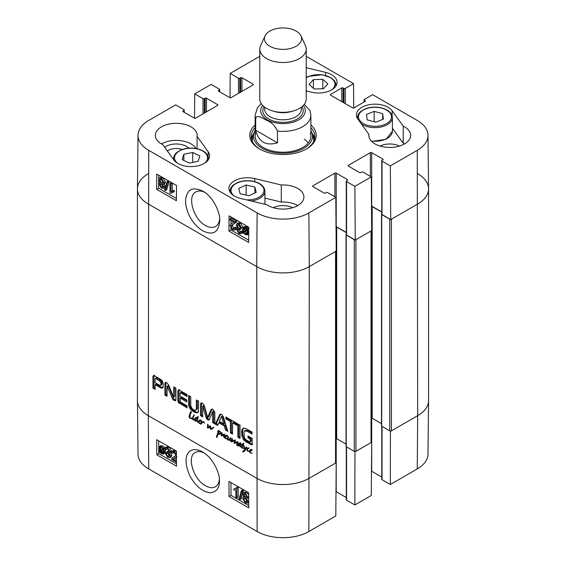 <?xml version="1.0" encoding="UTF-8"?>
<svg xmlns="http://www.w3.org/2000/svg" width="566" height="566" viewBox="0 0 566 566"><rect width="100%" height="100%" fill="white"/><g stroke="black" fill="none" stroke-linecap="round" stroke-linejoin="round"><path stroke-width="0.85" d="M176.479 462.295L171.42 459.373L172.51 457.547L174.767 456.514L175.743 455.014L174.186 452.489L173.026 452.319L172.595 453.451L171.555 452.729L172.234 451.222L174.201 451.541L176.415 454.017M172.51 457.547L175.283 456.139M173.925 452.354L172.595 453.451M172.234 451.222L173.55 450.451L176.394 451.399M176.436 456.911L172.814 459.068L176.465 461.177M173.281 458.658L174.13 458.297L176.458 459.642M166.163 453.699L167.791 456.479L168.986 456.606L169.467 455.488L167.84 452.722L167.133 452.446L167.232 451.491L168.746 451.81L169.064 450.989L167.706 448.739L166.701 448.612L166.234 449.588L165.23 448.796L165.916 447.543L167.678 447.777L170.104 451.611L168.986 452.871L170.536 456.083L169.828 457.682L167.791 457.434L165.159 453.267L166.163 453.699L167.479 452.927L169.439 455.871M169.064 450.996L168.548 450.72L167.232 451.491M167.571 448.668L166.234 449.588M165.916 447.543L167.232 446.772L168.993 447.006L171.413 450.84L170.295 452.1L171.852 455.312L171.137 456.911L169.828 457.682M170.925 451.972L168.986 452.871M167.479 452.927L166.475 452.496L165.159 453.267M163.114 449.524L163.475 451.427L162.867 453.133L161.473 452.97L160.15 451.654L163.114 449.524M163.164 449.659L161.466 450.883L163.355 452.446M162.039 451.618L160.723 452.39M161.466 450.883L160.15 451.654M162.782 448.852L159.803 450.989L159.428 449.064L160.015 447.331L161.444 447.494L162.782 448.852M160.857 447.246L160.843 449.298L159.527 450.069M160.843 449.298L161.119 450.218M163.935 448.031L164.338 448.654L163.631 449.156L164.281 451.866L163.461 453.996L161.501 453.755L159.676 451.993L159.004 452.475L158.6 451.859L159.301 451.35L158.621 448.612L159.442 446.461L161.437 446.723L163.263 448.513L165.244 447.26L165.605 447.819M165.505 447.968L164.338 448.654M165.484 447.996L163.631 449.156M164.947 448.385L165.59 451.095L164.777 453.225L163.461 453.996M159.718 452.057L159.004 452.475M159.442 446.461L160.758 445.69L162.753 445.951L164.579 447.734M243.953 494.847L244.307 494.054L245.276 494.175L246.613 496.446L246.26 497.259L245.304 497.139L243.953 494.847L245.177 494.125M245.262 494.076L246.613 496.368L245.304 497.139M244.986 497.924L246.967 501.299M243.649 499.014L244.109 497.931L245.276 498.073L246.981 500.981L246.528 502.063L245.34 501.915L243.649 499.014L244.965 498.243M242.913 494.288L243.493 492.965L245.248 493.219L247.653 497.054L247.2 498.144L246.451 498.25L248.021 501.568L247.335 503.146L245.34 502.863L242.616 498.413L243.168 496.976L244.165 496.927L242.913 494.288M243.493 492.965L244.802 492.187L246.564 492.448L248.672 494.903M248.693 497.231L247.2 498.144M247.979 497.691L248.7 498.625M248.729 502.325L247.335 503.146M241.293 490.814L242.107 491.281L239.8 499.665L238.986 499.198L241.293 490.814L242.602 490.043L243.415 490.51L242.107 491.281M243.415 490.51L241.116 498.894L239.8 499.665M235.866 497.238L235.81 489.852L233.808 490.085L233.8 488.967L236.149 487.97L236.8 488.345L236.878 497.818L235.866 497.238M236.057 488.118L233.8 488.967M236.8 488.345L238.116 487.574L237.465 487.192L236.149 487.97M238.116 487.574L238.187 497.047L236.878 497.818M158.671 440.829L158.721 447.607M158.742 449.744L158.756 451.746M158.756 452.1L158.77 453.635L176.486 463.865M230.935 482.557L231.034 495.356L248.75 505.587M229.06 496.509L228.947 481.404L248.658 492.788L248.771 507.893L229.06 496.509L231.034 495.356M156.796 454.788L156.683 439.683L176.394 451.067L176.507 466.165L156.796 454.788L158.77 453.635M219.36 479.388C219.014 482.925 217.691 485.38 215.391 486.753C212.667 488.274 209.378 487.942 205.5 485.741C193.452 479.551 186.455 456.521 195.312 452.446C197.697 451.173 200.555 451.272 203.88 452.758M202.564 451.937L202.444 451.866C190.282 445.06 180.328 454.123 189.865 475.85C195.652 486.222 202.402 491.84 210.106 492.71C216.346 492.137 219.452 488.267 219.417 481.1C220.273 473.954 213.191 457.986 202.564 451.937M148.731 468.931L257.127 531.509A36.592 21.126 0 0 0 308.873 531.509L335.808 515.959L336.211 462.712L309.277 478.263A37.165 21.458 180 0 1 256.723 478.263L148.327 415.685A37.165 21.458 180 0 1 137.439 400.643L138.012 454.123A36.592 21.126 0 0 0 148.731 468.931L148.327 415.685A37.165 21.458 180 0 1 137.439 400.509L137.439 188.867A37.165 21.458 180 0 1 148.327 173.691M390.413 431.044L390.335 484.482L382.036 479.685A0.927 0.538 180 0 1 381.767 479.31L381.767 426.24M390.335 484.482L417.269 468.931A36.592 21.126 0 0 0 427.988 454.123L428.561 400.643A37.165 21.458 180 0 1 417.673 415.685L390.738 431.235M354.939 451.527L354.861 504.964L371.282 495.476L371.692 442.23L355.264 451.718M381.767 477.067L371.692 471.252A0.927 0.538 0 0 0 371.473 471.153M354.861 504.964L346.562 500.167A0.927 0.538 180 0 1 346.286 499.792L346.286 446.723M346.286 497.549L336.211 491.734A0.927 0.538 0 0 0 335.992 491.635M167.359 150.966A11.419 6.594 180 0 1 182.217 149.488M253.957 133.187A31.823 18.374 0 0 0 251.382 138.606M314.618 138.606A31.823 18.374 0 0 0 312.043 133.187M255.125 130.612A29.51 17.037 0 0 0 253.95 133.208A29.51 17.037 0 0 0 269.706 151.426A29.51 17.037 0 0 0 304.444 147.917A29.51 17.037 0 0 0 312.05 133.208A29.51 17.037 0 0 0 310.875 130.612M255.563 133.307A27.875 16.089 0 0 0 270.442 150.506A27.875 16.089 0 0 0 303.256 147.195A27.875 16.089 0 0 0 310.437 133.307M308.307 142.887A27.875 16.089 0 0 0 304.232 139.201M404.534 143.92A20.907 12.07 0 0 0 403.225 143.219L392.394 128.213M399.426 146.085A14.674 8.469 0 0 0 380.083 146.085M297.78 205.55A20.907 12.07 0 0 0 281.309 202.055L264.945 198.121M292.672 207.715A14.674 8.469 0 0 0 273.328 207.715M195.999 148.497A20.907 12.07 0 0 0 161.466 143.92M188.881 148.15A14.674 8.469 0 0 0 186.617 146.46A14.674 8.469 0 0 0 164.671 147.245M229.987 218.766L235.414 221.893L234.239 223.775L232.053 224.759L230.985 226.315L232.52 228.855L233.68 229.025L234.14 227.872L235.173 228.593L234.458 230.129L232.492 229.81L229.952 225.685L231.154 223.704L234.006 222.212L229.98 219.891L229.987 218.766L231.303 218.016L236.73 221.15L235.414 221.893M236.73 221.15L236.602 221.893L235.293 222.643M236.602 221.893L234.239 223.775M232.838 224.377L232.301 225.572L234.112 228.247M235.173 228.593L236.489 227.85L235.449 227.129L234.14 227.872M236.489 227.85L235.767 229.386L234.458 230.129M231.154 223.704L233.942 222.289M233.51 222.643L234.006 222.212M240.628 227.596L239.036 224.794L237.84 224.667L237.331 225.806L238.923 228.586L239.63 228.862L239.517 229.824L238.003 229.506L237.663 230.341L239.001 232.605L240.005 232.732L240.493 231.742L241.505 232.534L240.769 233.808L239.008 233.574L236.623 229.718L237.777 228.438L236.255 225.211L237.013 223.577L239.043 223.832L241.64 228.027L240.628 227.596M238.682 224.631L240.239 227.843L240.946 228.119L239.63 228.862M240.946 228.119L240.833 229.081L239.517 229.824M238.979 229.534L240.458 231.94M241.505 232.534L242.814 231.784L241.809 230.992L240.493 231.742M242.814 231.784L242.559 232.555M242.439 232.746L240.769 233.808M237.614 228.303L237.147 228.565L237.777 228.438M237.013 223.577L238.328 222.834L240.359 223.089L242.948 227.277L241.64 228.027M244.774 228.056L244.951 231.041M243.642 231.791L243.309 229.874L243.967 228.14L245.354 228.303L246.663 229.626L243.642 231.791M243.967 232.463L247.002 230.291L247.349 232.237L246.726 233.991L245.297 233.822L243.967 232.463L245.283 231.713L247.208 233.334M247.059 230.447L245.283 231.713M242.793 233.298L242.397 232.676L243.118 232.166L242.503 229.435L243.373 227.27L245.34 227.511L247.151 229.28L247.837 228.791L248.233 229.414L247.512 229.923L248.163 232.69L247.285 234.869L245.29 234.607L243.479 232.81L242.793 233.298L243.529 232.888M243.373 227.27L244.689 226.527L246.649 226.761L248.46 228.537M248.764 228.261L247.837 228.791M248.757 229.117L248.233 229.414M248.757 229.223L247.512 229.923M248.722 234.041L247.285 234.869M161.437 184.134L162.789 186.433M162.789 186.476L162.407 187.282L161.444 187.162L160.128 184.877L160.503 184.049L161.459 184.169L162.789 186.476M161.169 179.196L163.121 182.641M163.149 182.273L162.661 183.377L161.494 183.235L159.824 180.306L160.305 179.203L161.494 179.351L163.149 182.273M163.829 187.035L163.206 188.386L161.452 188.131L159.088 184.268L159.57 183.158L160.32 183.059L158.784 179.719L159.513 178.113L161.508 178.396L164.19 182.875L163.595 184.332L162.598 184.382L163.829 187.035L165.138 186.292L164.522 187.643L163.206 188.386M159.513 178.113L160.829 177.37L162.824 177.653L165.505 182.132L164.911 183.589L163.595 184.332M163.914 183.632L165.138 186.292M165.406 190.537L164.593 190.063L167.048 181.594L167.861 182.068L165.406 190.537L166.722 189.787L169.177 181.318L167.861 182.068M169.177 181.318L168.364 180.851L167.048 181.594M170.974 184.028L170.918 191.471L172.948 191.23L172.941 192.362L170.55 193.381L169.899 193.006L169.97 183.441L170.974 184.028L172.29 183.278L172.234 190.728L170.918 191.471M172.234 190.728L174.264 190.48L172.948 191.23M174.264 190.48L174.25 191.612L172.941 192.362M171.993 192.44L170.55 193.381M172.29 183.278L171.286 182.698L169.97 183.441M231.013 216.962L231.006 218.186M230.992 220.471L230.963 223.818M230.928 228.431L230.921 229.952L248.672 240.203M158.749 175.241L158.65 188.23L176.408 198.482M176.507 185.485L176.394 200.725L156.683 189.348L156.796 174.109L176.507 185.485M156.683 189.348L158.65 188.23M248.771 227.214L248.658 242.446L228.947 231.07L229.06 215.83L248.771 227.214M228.947 231.07L230.921 229.952M219.707 218.561C219.367 222.396 217.974 225.049 215.526 226.506C212.71 227.992 209.378 227.674 205.543 225.558C193.494 219.304 186.78 196.126 195.843 191.931C198.284 190.579 201.178 190.678 204.545 192.242M202.557 230.709C213.828 236.227 218.78 231.593 219.792 220.499C220.28 212.54 213.035 196.614 202.968 191.237C190.622 185.556 187.806 191.506 186.108 196.904C184.948 201.319 185.761 207.022 188.556 214.012C191.676 221.087 196.345 226.655 202.557 230.709M138.012 135.253L137.439 188.733A37.165 21.458 0 0 0 148.327 204.036L256.723 266.621A37.165 21.458 0 0 0 309.277 266.621L336.211 251.071L335.808 197.357L308.873 212.908A36.592 21.126 180 0 1 257.127 212.908L148.731 150.323A36.592 21.126 180 0 1 138.012 135.253A36.592 21.126 180 0 1 148.731 120.445L175.665 104.894L183.964 109.684A0.927 0.538 0 0 1 184.233 110.066A0.927 0.538 0 0 1 183.964 110.448L183.143 110.922A0.927 0.538 180 0 0 182.868 111.297A0.927 0.538 180 0 0 183.143 111.679L183.143 110.922M417.673 173.691A37.165 21.458 180 0 1 428.561 188.867A37.165 21.458 180 0 1 417.673 204.036A37.165 21.458 0 0 0 428.561 188.733L427.988 135.253A36.592 21.126 180 0 1 417.269 150.323L390.335 165.873L390.738 219.587L417.673 204.036L391.396 219.205L391.396 430.853L417.673 415.685L417.269 468.931M390.738 219.587L382.036 214.564A0.927 0.538 180 0 1 381.767 214.181L381.767 160.702A0.927 0.538 0 0 0 382.036 161.084L390.335 165.873M381.767 211.939L371.692 206.123A0.927 0.538 0 0 0 371.501 206.038M355.264 240.069L371.692 230.588L371.282 176.875L354.861 186.355L355.264 240.069L346.562 235.046A0.927 0.538 180 0 1 346.286 234.664L346.286 181.184A0.927 0.538 0 0 0 346.562 181.559L354.861 186.355M346.286 232.421L336.211 226.605A0.927 0.538 0 0 0 336.027 226.52M281.309 184.99A20.907 12.07 180 0 1 303.907 197.018A20.907 12.07 180 0 1 290.167 208.352A20.907 12.07 180 0 1 267.01 204.793L240.38 198.39A18.579 10.726 180 0 1 228.94 188.485A18.579 10.726 180 0 1 254.672 178.58L281.309 184.99L281.309 202.055M403.225 126.154A20.907 12.07 180 0 1 410.661 135.38A20.907 12.07 180 0 1 389.755 147.45A20.907 12.07 180 0 1 368.848 135.38A20.907 12.07 180 0 1 368.919 134.404L357.818 119.03A18.579 10.726 180 0 1 356.389 114.905A18.579 10.726 180 0 1 371.331 104.385A18.579 10.726 180 0 1 392.125 110.773L403.225 126.154L403.225 143.219M368.919 134.404L368.919 136.364M306.227 67.715L325.62 72.377A18.579 10.726 180 0 1 337.06 82.282A18.579 10.726 180 0 1 311.328 92.187L306.227 90.956M197.081 136.364L208.182 151.738A18.579 10.726 180 0 1 209.611 155.862A18.579 10.726 180 0 1 194.669 166.383A18.579 10.726 180 0 1 173.875 159.994L162.775 144.613A20.907 12.07 180 0 1 155.339 135.38A20.907 12.07 180 0 1 176.245 123.317A20.907 12.07 180 0 1 197.152 135.38A20.907 12.07 180 0 1 197.081 136.364L197.081 148.709M310.875 127.661A31.823 18.374 180 0 1 314.823 136.519A31.823 18.374 180 0 1 305.987 149.226M260.013 149.226A31.823 18.374 180 0 1 251.177 136.519A31.823 18.374 180 0 1 255.125 127.661M255.125 124.952A33.217 19.173 0 0 0 259.511 148.943A33.217 19.173 0 0 0 306.489 148.943A33.217 19.173 0 0 0 310.875 124.952M230.008 97.741L230.192 73.41L238.491 78.207A0.927 0.538 0 0 0 239.807 78.207L240.628 77.733A0.927 0.538 180 0 1 241.944 77.733L253.108 84.178A0.927 0.538 180 0 1 253.384 84.56A0.927 0.538 180 0 1 253.108 84.935L231.098 97.642A0.927 0.538 180 0 1 229.789 97.642L218.618 91.197A0.927 0.538 180 0 1 218.349 90.815A0.927 0.538 180 0 1 218.618 90.44L219.438 89.966A0.927 0.538 0 0 0 219.714 89.584A0.927 0.538 0 0 0 219.438 89.209L211.139 84.412L194.718 93.892L203.017 98.689A0.927 0.538 0 0 0 204.333 98.689L205.154 98.215A0.927 0.538 180 0 1 206.463 98.215L217.634 104.66A0.927 0.538 180 0 1 217.903 105.043A0.927 0.538 180 0 1 217.634 105.418L195.624 118.124A0.927 0.538 180 0 1 194.308 118.124L183.143 111.679M335.808 197.357L327.509 192.56A0.927 0.538 0 0 0 326.193 192.56L325.372 193.034A0.927 0.538 180 0 1 324.056 193.034L312.892 186.589A0.927 0.538 180 0 1 312.616 186.207A0.927 0.538 180 0 1 312.892 185.832L334.902 173.125A0.927 0.538 180 0 1 336.211 173.125L347.382 179.571A0.927 0.538 180 0 1 347.651 179.953A0.927 0.538 180 0 1 347.382 180.328L346.562 180.802A0.927 0.538 0 0 0 346.286 181.184M371.282 176.875L362.983 172.078A0.927 0.538 0 0 0 361.667 172.078L360.846 172.552A0.927 0.538 180 0 1 359.537 172.552L348.366 166.107A0.927 0.538 180 0 1 348.097 165.725A0.927 0.538 180 0 1 348.366 165.35L370.376 152.643A0.927 0.538 180 0 1 371.692 152.643L382.857 159.088A0.927 0.538 180 0 1 383.132 159.471A0.927 0.538 180 0 1 382.857 159.845L382.036 160.32A0.927 0.538 0 0 0 381.767 160.702M364.023 102.071L364.023 99.828A0.927 0.538 0 0 1 364.299 99.446L372.598 94.656L417.269 120.445A36.592 21.126 180 0 1 427.988 135.253M364.023 99.828A0.927 0.538 0 0 0 364.299 100.203L365.12 100.677A0.927 0.538 180 0 1 365.388 101.059A0.927 0.538 180 0 1 365.12 101.434L353.948 107.887A0.927 0.538 180 0 1 352.639 107.887L330.629 95.18A0.927 0.538 180 0 1 330.36 94.798A0.927 0.538 180 0 1 330.629 94.423L341.8 87.971A0.927 0.538 180 0 1 343.109 87.971L343.93 88.445A0.927 0.538 0 0 0 345.246 88.445L353.545 83.655L353.729 107.979M306.227 56.48A36.592 21.126 180 0 1 308.873 57.859L353.545 83.655M230.192 73.41L257.127 57.859A36.592 21.126 180 0 1 259.773 56.48M194.527 118.223L194.718 93.892M192.716 152.466L199.869 155.961L198.164 161.31L189.32 163.1L182.174 159.612L183.879 154.256L192.716 152.466L192.716 162.414M183.879 154.256L183.879 160.44M254.905 187.042L256.179 192.398L248.814 195.744L240.076 193.706L238.802 188.344L246.16 185.004L254.905 187.042L254.905 192.978M246.16 185.004L246.16 195.129M382.666 113.702L383.415 119.093L375.732 122.192L367.214 119.872L366.464 114.481L374.14 111.382L382.666 113.702L382.666 119.398M375.937 122.114L373.942 121.704M374.14 111.382L374.14 121.626M327.841 83.938L323.483 88.728L314.123 88.975L309.064 84.384L313.43 79.594L322.79 79.346L327.841 83.938M322.79 79.346L322.79 88.742M313.43 79.594L313.43 88.346M198.333 422.399L198.631 422.109L199.423 423.149L200.817 423.382L200.697 423.743L199.402 423.517L198.333 422.399L198.652 422.222M199.402 423.517L199.819 423.276M200.817 423.382L201.638 421.04L201.899 422.087L202.755 421.656L204.192 422.066L204.255 423.142L203.88 422.172L202.727 422.243L200.796 424.231L201.192 423.517L200.817 423.382L202.09 421.981M200.619 423.969L201.418 423.51M200.796 424.231L201.277 423.955M200.909 424.245L201.277 424.033M203.718 421.677L201.729 423M203.244 421.875L202.883 422.215L203.244 421.875M202.755 421.656L202.317 421.847M201.178 423.418L201.666 423.142M199.897 420.948L200.81 420.354M200.293 420.467L200.718 420.227M200.59 420.092L199.119 421.09M198.461 421.585L199.168 420.22L200.131 419.887L200.895 420.658L200.343 421.408L198.461 421.585L199.26 421.125M198.857 421.507L199.741 420.998M198.616 422.031L199.763 420.984M199.374 421.656L200.357 421.083L199.94 420.955M200.774 421.026L200.357 421.083M199.274 420.927L199.763 419.986M198.779 421.557L198.666 422.087M196.643 420.135L196.798 419.031L196.246 418.189L195.503 418.875L195.136 420.672L196.091 420.651L197.605 419.583M196.091 420.651L197.562 419.639M196.466 418.571L197.888 418.048L198.333 416.647M196.798 419.031L197.782 418.458L197.449 417.998M196.72 419.647L197.704 419.081L197.782 418.458M197.633 419.569L197.704 419.081M196.904 418.614L197.584 416.682L198.121 417.064L197.18 420.552L198.284 422.208M197.35 417.213L197.994 416.845M198.206 422.25L196.749 420.878L195.263 421.217L194.555 420.085L195.673 417.666L196.812 418.366M196.26 417.651L195.822 417.581M195.348 417.956L196.027 417.567M195.015 418.387L196.338 417.39M195.631 418.96L196.006 417.814M194.647 419.533L195.397 419.102M194.555 420.085L195.171 419.731M195.263 421.217L196.246 420.651L195.85 420.361M197.102 420.729L196.246 420.651M196.749 420.878L197.187 420.623M197.633 422.144L198.213 421.804M212.363 427.896L213.693 427.125L213.75 427.613L211.146 429.424L209.993 428.186L209.76 426.806L208.635 427.889L207.559 428.009L207.637 424.231L208.253 424.946L207.842 427.486L209.944 425.731L210.594 426.269L210.863 428.879L213.516 427.203M210.863 428.879L213.347 427.33M207.842 427.486L210.219 425.802M208.267 427.288L209.618 426.446M208.826 426.92L209.25 426.722L208.826 426.92M207.262 427.556L207.821 427.231M207.559 428.009L208.543 427.436L208.253 426.983M209.76 426.806L210.587 426.332M209.852 427.479L210.389 427.167M209.993 428.186L210.439 427.931M210.389 428.929L210.75 428.724M210.849 429.304L211.84 428.731L211.373 428.363M211.146 429.424L211.84 428.731M212.441 428.766L211.903 429.191M250.986 450.444L251.898 449.85M251.382 449.963L251.806 449.722M251.679 449.588L250.207 450.586M249.422 451.894L249.316 451.152L250.257 449.715L251.516 449.51L251.948 450.423L249.705 451.527L250.512 452.644L252.125 453.203L250.49 453.012L249.422 451.894L249.74 451.718M250.49 453.012L250.908 452.772M250.462 451.152L251.445 450.578L251.028 450.451L249.847 451.137M251.863 450.522L251.445 450.578M250.363 450.423L250.851 449.482M248.63 448.626L248.042 448.491L247.257 449.524L247.795 450.84L249.316 451.152L250.257 450.607M249.316 451.152L249.875 451.031M248.623 448.159L247.795 448.661M249.281 451.519L247.222 450.805L246.719 449.376L247.476 448.024L248.248 447.784L248.799 448.513M247.731 448.725L248.099 447.812M246.719 449.376L247.604 448.866M247.858 451.307L248.354 451.017M224.122 437.702L223.563 436.344L223.839 434.787L221.702 435.983L221.228 435.749L221.815 432.849L222.353 433.429L221.808 435.212L223.973 434.2L224.391 434.858L224.27 437.617M221.511 434.051L222.304 433.591M221.115 435.169L221.971 434.667M221.228 435.749L222.212 435.183L222.098 434.596M221.384 435.87L222.212 435.183M224.306 434.518L222.608 435.459M224.829 434.221L223.726 434.78M223.853 434.822L224.32 434.554M223.563 436.344L224.164 435.99M230.312 440.978L231.416 440.49L230.871 441.126L229.683 439.846L228.926 440.164L227.709 439.952L228.204 439.669M228.926 440.164L229.916 439.598L228.699 439.386M230.666 439.28L229.916 439.598M229.683 439.846L230.256 439.513M229.838 440.291L230.22 440.072M230.871 441.126L231.494 440.773M232.385 440.369L231.437 440.914L231.89 438.516L232.576 439.435L232.131 441.098L234.805 440.086L235.18 440.893L234.734 442.824L237.692 441.678L237.395 445.484L236.984 445.569L236.68 444.657L237.409 442.117L234.168 443.355L234.536 440.652L231.735 441.933L231.261 441.643L231.444 440.9M231.544 440.638L232.449 440.115M227.836 438.707L227.426 438.947L227.518 437.773L228.232 436.45L228.579 436.902L227.893 439.549L228.841 439.626L230.617 437.723L230.949 438.197L230.235 440.228L230.963 440.603M229.952 438.586L230.928 438.02L230.461 438.615L229.478 439.181M228.841 439.626L230.461 438.615M227.518 437.773L228.331 437.299M227.426 438.31L228.063 437.942M227.482 438.855L225.792 438.756L224.723 437.638L224.596 436.938L225.558 435.459L226.52 435.12L227.249 436.167L225.148 436.874L225.112 437.681L226.428 438.558L227.928 438.31M227.709 439.952L227.369 438.636M231.565 440.666L232.442 440.164M231.261 441.643L232.251 441.041M231.643 441.926L232.626 441.36L232.244 441.077M231.735 441.933L232.626 441.36M231.834 441.919L232.718 441.367M234.282 440.702L232.824 441.353M235.039 440.369L233.687 441.041M235.527 440.086L234.911 440.32M234.593 441.105L235.166 440.773M234.515 441.572L235.159 441.197M234.168 443.355L235.145 442.683M234.784 443.411L235.767 442.845L235.152 442.782M236.255 442.619L235.767 442.845M236.213 442.647L236.821 442.329M237.409 442.117L237.883 441.848M237.048 442.973L237.953 442.456M236.73 443.871L237.593 443.369M236.68 444.657L237.331 444.282M234.932 442.782L236.432 441.855M235.923 442.216L236.616 441.763L235.923 442.216M232.025 439.159L232.477 438.898M226.287 436.188L227.199 435.587M226.683 435.707L227.108 435.466M226.98 435.325L225.509 436.329M225.763 436.888L226.747 436.322L226.329 436.195L225.148 436.874M227.164 436.266L226.747 436.322M224.596 436.938L225.586 436.358M225.664 436.167L226.152 435.219M225.714 437.065L225.586 436.372M225.792 438.756L226.209 438.508M243.967 445.817L243.486 445.124L244.109 445.789M242.531 448.364L243.713 448.18L242.531 448.364L241.788 447.756L241.548 446.8L242.198 444.947L241.074 444.31L242.453 444.529L243.479 442.945L243.797 443.355L243.069 444.841L244.109 445.718M242.453 444.529L243.776 443.496M241.427 444.897L242.234 444.437M242.198 444.947L243.182 444.374L242.418 444.331M241.901 445.456L243.182 444.374M242.616 445.52L242.892 444.883M241.548 446.8L242.17 446.44M242.326 448.272L242.814 447.989M243.974 445.867L245.043 449.071L246.097 446.956L246.684 447.352L244.88 450.72L243.21 451.951L242.581 451.81L244.71 449.411L243.529 445.598L242.842 445.237L242.043 447.253L243.118 448.017M242.842 445.237L243.281 444.982M243.684 446.928L244.095 446.694M244.71 449.411L245.658 448.675M243.889 450.833L245.694 448.845M242.977 451.979L244.873 450.26M242.581 451.81L244.059 451.003M243.21 451.951L243.96 451.413M244.788 451.187L244.194 451.378M245.043 449.071L246.663 447.331M190.459 413.859L189.794 417.524L192.454 418.486L193.006 418.168M190.431 414.008L190.36 414.39M192.454 418.486L193.388 415.939L193.749 416.406L193.006 418.953L189.766 418.041L188.987 416.59L190.586 411.715L191.287 412.197L190.806 413.449M190.983 411.765L190.367 412.119L190.919 411.701M190.431 412.274L191.082 411.899M190.53 413.739L191.414 411.708M189.546 414.312L190.487 413.767M188.987 416.59L189.695 416.173M189.384 417.63L189.737 417.425M189.766 418.041L190.296 417.736M190.24 418.302L190.876 417.934M191.138 418.543L191.718 418.203M191.824 418.691L192.291 418.416M191.761 418.727L192.327 418.43M192.447 418.564L192.008 418.776L192.454 418.522M192.942 418.953L193.239 419.441L194.57 419.073L193.714 419.937L192.468 419.13L192.985 418.925M192.978 419.781L193.848 419.286M194.697 419.371L193.968 419.215M194.57 419.073L194.301 419.54M192.843 416.477L193.551 416.067M194.265 415.578L193.699 414.871L194.379 415.515M241.074 446.864L240.472 447.02L239.736 445.739L238.251 445.923L238.088 443.815L239.871 442.845L240.366 443.454L240.012 444.077L240.034 443.355L239.637 443.433L238.293 445.187L238.519 445.704L239.276 445.52L240.727 443.617L240.21 445.767L241.052 446.998M239.92 444.826L240.706 444.374M238.519 445.704L240.416 444.869M240.239 443.065L239.255 443.631L240.232 443.093M239.857 443.355L240.26 443.121M240.309 443.206L239.765 443.404M239.984 443.489L240.338 443.284M239.97 443.553L240.352 443.334M239.906 443.709L240.366 443.44M239.701 444.062L240.331 443.702M238.088 443.815L239.333 442.923M238.894 444.423L239.071 443.242M237.911 444.996L238.42 444.699M238.251 445.923L238.604 445.718M240.034 445.576L239.241 445.35M240.281 445.428L239.651 445.796M239.934 446.532L240.295 446.326M240.472 447.02L240.989 446.723M220.499 433.407L220.139 432.091L218.78 431.412L217.832 431.674L217.747 430.931L219.297 430.952L220.931 432.311L221.32 433.379L219.806 434.292L218.101 434.15L216.835 437.461L216.396 437.058L218.143 431.646L218.695 432.084L218.165 433.733L221.235 432.983M217.924 432.275L218.533 431.922M217.733 433.054L218.54 432.587M217.486 433.4L218.412 432.849M217.655 433.301L218.37 432.891M218.052 434.539L218.363 433.761L217.372 434.334M217.068 435.105L217.91 434.617M216.679 435.933L217.868 434.964M216.693 436.075L217.606 435.544M216.396 437.058L217.217 436.584M216.58 437.299L217.026 437.037M217.974 434.391L218.688 433.811M218.434 434.228L219.099 433.846M219.806 434.292L220.79 433.726L219.424 433.655M221.228 433.62L220.79 433.726M218.816 431.108L218.731 430.358M218.78 431.412L219.431 431.03M219.41 431.547L219.849 431.299M220.139 432.091L220.521 431.872M220.719 432.969L221.143 432.721M220.613 433.223L221.2 432.884M249.663 441.989L250.108 441.721L250.13 439.096L247.986 437.858L247.986 435.976L252.295 438.466L251.87 444.876L245.856 441.805L243.175 439.209L241.901 435.919L241.717 431.179L241.965 429.693L243.536 428.002L246.316 428.795L252.026 432.091L252.026 434.08L246.918 431.129L244.378 431.108L244.066 431.971L244.363 437.56L245.297 439.202L249.663 441.989M242.913 428.271L243.536 428.002L242.948 429.127L241.965 429.693M245.842 430.181L244.378 431.108M237.048 425.427L232.548 422.83L232.548 434.122L230.383 432.87L230.383 421.585L225.898 418.996L225.898 417L237.048 423.439L237.048 425.427M212.66 411.963L209.314 419.265L208.755 420.113L207.672 419.908L206.243 418.104L202.812 406.218L202.678 416.873L200.513 415.621L200.513 403.94L201.312 402.893L202.189 403.162L203.76 404.584L204.383 406.14L207.672 417.39L210.955 409.925L211.84 409.027L212.972 409.395L214.832 412.204L214.832 423.892L212.66 422.639L212.66 411.963L213.644 411.39L212.483 411.822M213.361 411.319L212.37 411.885M202.975 406.459L203.795 405.652L202.642 406.289M200.845 403.02L201.312 402.893M207.672 417.39L208.974 416.512L212.094 409.048M163.234 386.026L162.265 388.191L160.511 387.823L155.119 384.717L155.119 389.415L152.954 388.17L152.954 376.503L153.351 375.633L154.645 375.866L161.218 379.758L162.392 381.137L163.142 383.224L163.234 386.026M180.038 398.018L180.207 401.74L187.084 405.886L187.084 407.874L178.297 402.384L177.873 400.579L177.873 391.17L178.262 390.016L178.941 389.974L187.021 394.559L187.021 396.547L180.809 392.96L180.038 393.2L180.038 396.023L186.851 399.964L186.851 401.952L180.038 398.018L181.021 397.445L186.851 400.813M173.479 396.738L173.804 386.925L175.906 388.142L175.906 399.695L175.481 400.848L173.196 399.801L172.347 398.4L167.239 386.281L167.005 396.278L164.904 395.068L164.904 383.444L165.336 382.347L166.659 382.651L168.484 384.753L173.479 396.738M173.621 396.936L174.795 396.235L174.795 387.498M167.317 386.394L168.222 385.715L167.083 386.295M215.335 424.182L219.665 414.751L220.209 414.135L221.554 414.347L223.436 416.937L227.78 431.363L225.494 430.047L224.313 426.014L218.78 422.816L217.606 425.498L215.335 424.182L216.318 423.609L220.733 414.064M237.854 423.906L240.026 425.158L240.026 438.438L237.854 437.185L237.854 423.906M190.806 406.19L192.405 408.949L194.704 410.279L195.836 410.23L196.367 408.779L196.381 399.964L198.546 401.209L198.369 411.454L197.541 412.642L196.593 412.89L193.551 411.751L190.537 409.395L188.74 405.893L188.563 395.443L190.728 396.695L190.806 406.19M335.9 250.971A1.16 0.672 180 0 1 335.553 251.445L309.277 266.621A37.165 21.458 180 0 1 256.723 266.621L148.327 204.036A37.165 21.458 180 0 1 137.439 188.867M335.553 251.445L335.553 463.094L309.277 478.263A37.165 21.458 180 0 1 256.723 478.263L148.327 415.685L148.731 150.323M249.946 441.961L251.099 441.155L251.113 438.523L248.969 437.292L248.969 436.549M246.918 431.129L247.908 430.563L245.361 430.535M252.026 432.94L247.908 430.563M241.717 431.179L242.701 430.613L242.948 429.127M241.696 434.299L242.687 433.733L242.701 430.613M241.901 435.919L242.885 435.346L242.687 433.733M243.175 439.209L244.158 438.643L242.885 435.346M244.222 440.539L245.212 439.966L244.158 438.643M245.856 441.805L246.84 441.232L245.212 439.966M250.745 444.628L251.729 444.055L246.84 441.232M252.853 444.31L251.729 444.055M247.986 437.858L248.969 437.292M250.13 439.096L251.113 438.523M250.13 441.558L251.113 440.985M250.108 441.721L251.099 441.155M237.048 424.295L233.532 422.264L232.548 422.83M225.898 418.996L226.888 418.423L226.888 417.574M230.383 421.585L231.367 421.012L226.888 418.423M230.383 432.87L231.367 432.304L231.367 421.012M232.548 432.983L231.367 432.304M212.731 412.345L213.644 411.39M212.66 422.639L213.644 422.066L213.722 411.779M214.832 422.752L213.644 422.066M210.955 409.925L211.939 409.36M200.513 403.94L201.553 402.921M200.513 415.621L201.496 415.055L201.496 403.367M202.67 415.734L201.496 415.055M202.784 406.211L203.633 405.723M206.243 418.104L207.234 417.531L203.958 405.893M206.533 418.755L207.517 418.189L207.234 417.531M207.672 419.908L208.656 419.335L207.517 418.189M209.738 419.548L208.656 419.335M160.652 385.425L161.034 383.819L160.624 381.767L155.53 378.385L156.513 377.819L155.119 378.93L155.119 382.722L159.98 385.474L161.643 384.859L161.954 384.151L161.954 382.248L160.935 380.416L156.513 377.819M155.664 378.442L156.655 377.876M159.428 380.614L160.411 380.048M159.591 380.727L160.574 380.161M159.952 380.982L160.935 380.416M160.624 381.767L161.607 381.201M160.97 382.821L161.954 382.248M161.034 383.819L162.018 383.253M161.034 384.031L162.018 383.465M161.013 384.243L162.003 383.677M160.97 384.717L161.954 384.151M153.004 376.157L154.334 375.067M152.954 376.503L153.987 375.591M152.954 388.17L153.938 387.597L153.938 375.93M155.119 388.283L153.938 387.597M155.119 384.717L156.11 384.144L161.494 387.257L160.511 387.823M163.249 387.625L161.494 387.257M180.221 392.818L181.205 392.245L181.792 392.394L180.809 392.96M187.021 395.408L181.792 392.394M177.873 391.17L178.856 390.604L179.252 389.45M177.936 401.414L178.92 400.848L178.856 390.604M178.297 402.384L179.281 401.81L178.92 400.848M178.906 403.098L179.889 402.525L179.281 401.81M179.252 403.353L180.236 402.78L179.889 402.525M187.084 406.735L180.236 402.78M164.904 383.444L165.994 382.375M164.904 395.068L165.888 394.495L165.888 382.878M167.005 395.139L165.888 394.495M167.147 386.26L168.074 385.729M167.494 386.755L168.477 386.189L168.307 385.828M172.347 398.4L173.33 397.834L168.477 386.189M173.196 399.801L174.179 399.228L173.33 397.834M174.201 400.579L175.184 400.013L174.179 399.228M175.807 400.261L175.184 400.013M173.804 396.808L174.795 396.235M221.745 416.993L221.356 416.767L219.332 421.352L223.754 423.906L221.745 416.993L222.735 416.427L221.518 416.675M223.754 423.906L224.737 423.333L222.735 416.427M221.356 416.767L222.339 416.201M219.665 414.751L220.648 414.185M218.009 424.585L216.318 423.609M218.78 422.816L219.764 422.25L225.296 425.448L224.313 426.014M225.494 430.047L226.478 429.481L225.296 425.448M227.362 429.99L226.478 429.481M237.854 437.185L238.845 436.619L238.845 424.479M240.026 437.299L238.845 436.619M188.563 404.06L189.546 403.487L189.546 396.016M188.74 405.893L189.723 405.32L189.546 403.487M189.568 408.036L190.551 407.463L189.723 405.32M190.537 409.395L191.52 408.822L190.551 407.463M191.598 410.428L192.589 409.855L191.52 408.822M193.551 411.751L194.534 411.185L192.589 409.855M195.511 412.678L196.494 412.112L194.534 411.185M196.593 412.89L197.576 412.317L196.494 412.112M198.532 412.076L197.576 412.317M196.317 409.352L197.301 408.779L197.364 400.53M195.836 410.23L197.301 408.779M428.561 188.867L428.561 400.509A37.165 21.458 180 0 1 417.673 415.685L417.269 150.323M390.413 219.396A1.16 0.672 180 0 1 389.755 219.205L389.755 430.853A1.16 0.672 0 0 0 391.396 430.853M389.755 430.853L381.71 426.205A0.693 0.403 180 0 1 381.505 425.922L381.505 214.273A0.693 0.403 0 0 0 381.71 214.564L389.755 219.205M381.505 423.623L372.18 418.246A1.16 0.672 0 0 0 371.374 418.048M371.374 230.489A1.16 0.672 180 0 1 371.034 230.963L371.034 442.612A1.16 0.672 0 0 0 371.374 442.138L371.374 230.772M371.034 442.612L355.922 451.335L355.922 239.687L371.034 230.963M354.939 239.878A1.16 0.672 180 0 1 354.281 239.687L354.281 451.335A1.16 0.672 0 0 0 355.922 451.335M354.281 451.335L346.229 446.687A0.693 0.403 180 0 1 346.031 446.404L346.031 234.756A0.693 0.403 0 0 0 346.229 235.046L354.281 239.687M346.031 444.105L336.706 438.721A1.16 0.672 0 0 0 335.9 438.53M335.553 463.094A1.16 0.672 0 0 0 335.9 462.62L335.9 251.247M336.034 226.888A1.16 0.672 180 0 1 336.706 227.079L346.286 232.612M371.508 206.406A1.16 0.672 180 0 1 372.18 206.597L381.767 212.13M277.467 142.809C265.864 146.141 258.605 141.946 255.683 130.23L255.683 118.471C256.914 114.042 262.907 118.414 266.579 120.275C271.425 122.129 275.062 125.723 277.467 131.05L277.467 142.809L255.683 130.23M277.467 131.05A27.875 16.089 180 0 0 310.875 115.28L310.019 110.611L304.275 104.328M296.138 31.08A18.579 10.726 180 0 1 300.956 35.906A18.579 10.726 180 0 1 283 49.391A18.579 10.726 180 0 1 265.044 35.906A18.579 10.726 180 0 1 278.175 28.3A18.579 10.726 180 0 1 296.138 31.08M300.956 35.906L305.442 45.634A23.227 13.407 180 0 1 306.227 49.086A23.227 13.407 180 0 1 283 62.493A23.227 13.407 180 0 1 259.773 49.086A23.227 13.407 180 0 1 260.558 45.634L265.044 35.906M306.227 49.086L306.227 98.951A23.227 13.407 180 0 1 283 112.358A23.227 13.407 180 0 1 259.773 98.951L259.773 49.086M174.809 456.323L173.493 457.095M175.517 450.769L174.201 451.541M169.107 455.708L167.791 456.479M168.71 450.826L167.394 451.597M168.993 447.006L167.678 447.777M171.413 450.84L170.104 451.611M171.852 455.312L170.536 456.083M162.782 452.199L161.473 452.97M160.744 448.293L159.428 449.064M165.421 449.694L164.105 450.465M165.59 451.095L164.281 451.866M162.753 445.951L161.437 446.723M246.649 501.143L245.34 501.915M246.564 492.448L245.248 493.219M248.686 496.446L247.653 497.054M248.722 501.158L248.021 501.568M257.127 212.908L256.723 266.621L257.127 531.509M371.692 418.076L371.692 471.252M382.036 426.396L382.036 479.685M336.211 438.558L336.211 491.734M346.562 446.878L346.562 500.167M308.873 212.908L309.277 266.621L308.873 531.509M314.498 139.13A31.618 18.254 0 0 0 312.199 133.696M253.801 133.696A31.618 18.254 0 0 0 251.502 139.13M313.599 141.564A30.706 17.723 0 0 0 313.224 136.986L312.05 133.208M253.95 133.208L252.776 136.986A30.706 17.723 0 0 0 252.401 141.564M232.301 225.572L230.985 226.315M233.836 228.112L232.52 228.855M233.716 222.374L232.4 223.124M238.64 225.063L237.331 225.806M240.239 227.843L238.923 228.586M238.979 229.591L237.663 230.341M240.317 231.862L239.001 232.605M240.359 223.089L239.043 223.832M244.625 229.124L243.309 229.874M246.606 233.079L245.297 233.822M246.649 226.761L245.34 227.511M247.66 227.532L246.344 228.275M248.729 232.364L248.163 232.69M162.753 186.412L161.444 187.162M161.416 184.148L160.128 184.877M162.81 182.485L161.494 183.235M161.133 179.556L159.824 180.306M162.824 177.653L161.508 178.396M165.505 182.132L164.19 182.875M254.672 178.58L254.672 181.594M392.125 110.773L392.125 115.712M325.62 72.377L325.62 75.398M208.182 151.738L208.182 156.676M253.108 84.935L253.108 84.178M218.618 91.197L218.618 90.44M219.438 91.671L219.438 89.966M238.491 93.376L238.491 78.207M239.807 92.619L239.807 78.207M240.628 92.145L240.628 77.733M241.944 91.388L241.944 77.733M348.366 166.107L348.366 165.35M370.376 176.344L370.376 152.643M371.692 206.123L371.692 152.643M382.857 159.845L382.857 159.088M382.036 214.564L382.036 161.084M217.634 105.418L217.634 104.66M183.964 112.153L183.964 110.448M203.017 113.858L203.017 98.689M204.333 113.101L204.333 98.689M205.154 112.627L205.154 98.215M206.463 111.87L206.463 98.215M312.892 186.589L312.892 185.832M334.902 196.827L334.902 173.125M336.211 226.605L336.211 173.125M347.382 180.328L347.382 179.571M346.562 235.046L346.562 181.559M330.629 95.18L330.629 94.423M341.8 101.625L341.8 87.971M343.109 102.382L343.109 87.971M343.93 102.856L343.93 88.445M345.246 103.62L345.246 88.445M364.299 101.908L364.299 100.203M365.12 101.434L365.12 100.677M177.561 163.256A16.492 9.523 180 0 1 187.48 148.462A16.492 9.523 180 0 1 207.248 159.485A16.492 9.523 180 0 1 204.496 163.256M208.302 159.817A17.419 10.061 0 0 0 208.444 158.522C207.899 153.195 203.364 149.799 194.838 148.32C189.808 147.705 185.174 148.257 180.95 149.969L176.974 152.304C174.752 154.15 173.635 156.223 173.606 158.522A17.419 10.061 0 0 0 173.755 159.824M234.055 195.878A16.492 9.523 180 0 1 241.229 181.58A16.492 9.523 180 0 1 263.784 188.789A16.492 9.523 180 0 1 246.613 199.89M251.148 200.98A17.419 10.061 0 0 0 264.945 191.138C264.393 185.818 259.858 182.415 251.332 180.936C246.302 180.328 241.675 180.879 237.444 182.592L233.475 184.919C231.253 186.766 230.129 188.839 230.107 191.138A17.419 10.061 0 0 0 230.249 192.433M367.942 125.411A16.492 9.523 180 0 1 365.572 108.976A16.492 9.523 180 0 1 391.41 116.009A16.492 9.523 180 0 1 367.942 125.411M361.207 123.721A17.419 10.061 0 0 0 367.546 126.657A17.419 10.061 0 0 0 392.394 117.558C391.842 112.231 387.307 108.835 378.781 107.356C373.751 106.748 369.124 107.292 364.893 109.012L360.924 111.339C358.702 113.186 357.578 115.259 357.556 117.558A17.419 10.061 0 0 0 357.698 118.853M392.394 117.558L392.394 131.213A17.419 10.061 180 0 1 371.289 141.04M306.227 77.804A16.492 9.523 180 0 1 328.775 76.743A16.492 9.523 180 0 1 331.945 89.676M307.423 91.246A16.492 9.523 180 0 1 306.227 90.553M335.751 86.237A17.419 10.061 0 0 0 335.893 84.935L335.56 82.862L334.308 80.542L331.513 77.967L322.287 74.74L308.399 76.389L306.227 77.471M202.727 422.243L203.661 421.705M196.735 419.434L197.718 418.868M207.404 425.83L208.154 425.399M223.676 435.551L224.348 435.162M229.789 440.1L230.199 439.86M232.612 441.6L233.595 441.027M234.296 442.188L235.046 441.749M237.168 442.173L237.833 441.784M236.701 444.268L237.423 443.85M235.633 442.329L236.503 441.827M231.643 440.405L232.499 439.909M190.685 418.408L191.287 418.062M239.828 446.15L240.217 445.923M217.811 432.636L218.667 432.141M216.884 435.537L217.79 435.013M216.537 436.556L217.422 436.046M241.668 432.82L242.651 432.254M203.088 406.812L204.071 406.247M206.031 417.361L207.015 416.795M177.873 400.579L178.856 400.013M192.652 411.199L193.636 410.626M194.456 412.239L195.44 411.673M196.381 408.228L197.364 407.662M196.367 408.779L197.35 408.206M346.229 235.046L346.229 446.687M336.706 227.079L336.706 438.721M381.71 214.564L381.71 426.205M372.18 206.597L372.18 418.246M255.683 118.471A27.875 16.089 180 0 1 255.125 115.28L255.125 136.144M303.326 105.439A22.3 12.877 180 0 1 283 123.6A22.3 12.877 180 0 1 262.674 105.439M292.523 111.177A18.353 10.591 180 0 1 273.477 111.177M301.353 107.172L301.353 109.21A18.353 10.591 180 0 1 283 119.808A18.353 10.591 180 0 1 264.647 109.21L264.647 107.172M301.961 106.691A20.206 11.667 180 0 1 283 122.398A20.206 11.667 180 0 1 264.039 106.691M175.679 457.569L176.995 456.797M243.168 496.976L243.847 496.58M159.57 183.158L160.107 182.853M219.778 219.799L219.778 220.492M219.714 91.826L219.714 89.584M184.233 112.309L184.233 110.066M173.606 158.522L173.606 159.619M208.444 158.522L208.444 159.598M230.107 191.138L230.107 192.221M264.945 191.138L264.945 204.298M357.556 117.558L357.556 118.634M392.394 131.213L386.125 139.271L371.713 141.479M335.893 84.935L335.893 86.018M203.152 421.925L202.161 422.491M201.093 420.283L200.109 420.849M199.791 420.941L198.808 421.514M212.017 428.313L211.033 428.879M209.087 426.842L208.104 427.415M252.181 449.779L251.198 450.345M250.88 450.437L249.896 451.01M248.899 447.975L247.915 448.541M224.178 434.455L223.195 435.028M235.053 440.235L234.069 440.801M236.185 442.081L235.201 442.654M227.482 435.516L226.499 436.089M226.181 436.181L225.197 436.747M192.78 418.125L191.796 418.698M240.062 445.109L239.071 445.675M240.805 442.803L239.821 443.369M240.67 445.201L239.687 445.767M218.582 432.806L217.592 433.379M219.014 433.613L218.03 434.179M208.812 416.781L207.828 417.354M203.682 405.638L202.699 406.211M213.41 411.263L212.427 411.829M168.102 385.708L167.119 386.274M174.731 396.384L173.741 396.95M222.417 416.109L221.426 416.682M310.875 115.28L310.875 136.144M261.202 103.585L257.438 107.738L255.125 115.28"/></g></svg>

